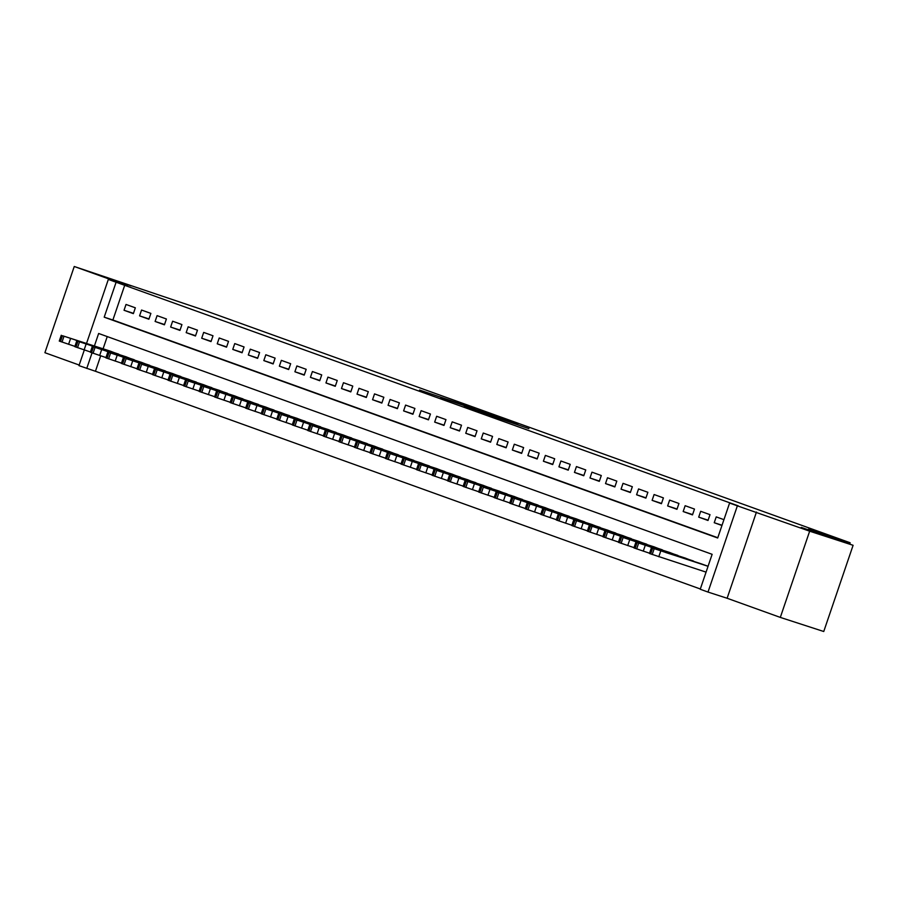 <?xml version="1.0" encoding="UTF-8"?>
<svg xmlns="http://www.w3.org/2000/svg" width="898" height="898" viewBox="0 0 898 898"><rect width="100%" height="100%" fill="white"/><g stroke="black" fill="none" stroke-linecap="round" stroke-linejoin="round"><path stroke-width="1.35" d="M470.328 407.176L419.557 390.046L470.328 407.176M801.252 527.395L826.104 536.05L801.252 527.395M106.222 277.224L131.074 285.89L106.222 277.224M528.9 428.638L488.243 414.764L528.9 428.638M853.1 545.299L823.747 631.507L780.317 617.409L809.659 531.189L853.1 545.299L808.447 529.225L850.148 542.762L204.037 310.203L74.253 266.493L127.449 285.631L108.332 279.435L738.279 505.866L729.591 503.048L737.359 505.843L708.006 592.063L700.238 589.256L712.136 554.313L98.645 333.484L94.402 345.966M809.659 531.189L737.359 505.843M493.328 415.471L440.828 397.702L493.328 415.471M499.221 417.536L517.798 424.238L486.334 414.034L464.255 406.143L499.198 417.626M74.253 266.493L44.9 352.701L79.192 365.048M135.34 307.812L126.023 304.456L124.036 310.281L133.364 313.638L135.34 307.812M150.875 313.402L141.558 310.046L139.572 315.871L148.888 319.228L150.875 313.402M166.411 318.992L157.083 315.636L155.107 321.462L164.424 324.818L166.411 318.992M181.935 324.582L172.618 321.226L170.631 327.052L179.959 330.408L181.935 324.582M197.47 330.172L188.153 326.816L186.167 332.642L195.483 335.998L197.47 330.172M213.006 335.762L203.678 332.406L201.702 338.232L211.019 341.588L213.006 335.762M228.53 341.352L219.213 337.996L217.226 343.822L226.543 347.178L228.53 341.352M244.065 346.942L234.748 343.586L232.762 349.412L242.078 352.768L244.065 346.942M259.589 352.532L250.273 349.176L248.297 355.002L257.614 358.358L259.589 352.532M275.125 358.122L265.808 354.766L263.821 360.592L273.138 363.948L275.125 358.122M290.66 363.712L281.343 360.356L279.357 366.182L288.673 369.538L290.66 363.712M306.184 369.303L296.868 365.946L294.892 371.772L304.209 375.128L306.184 369.303M321.72 374.893L312.403 371.536L310.416 377.362L319.733 380.718L321.72 374.893M337.255 380.483L327.927 377.126L325.952 382.952L335.268 386.308L337.255 380.483M352.779 386.073L343.463 382.716L341.476 388.542L350.804 391.898L352.779 386.073M368.315 391.663L358.998 388.306L357.011 394.132L366.328 397.488L368.315 391.663M383.85 397.253L374.522 393.896L372.547 399.722L381.863 403.079L383.85 397.253M399.374 402.843L390.058 399.487L388.071 405.312L397.399 408.669L399.374 402.843M414.91 408.433L405.593 405.088L403.606 410.902L412.923 414.259L414.91 408.433M430.445 414.023L421.117 410.678L419.142 416.504L428.458 419.849L430.445 414.023M445.969 419.613L436.653 416.268L434.666 422.094L443.994 425.439L445.969 419.613M461.505 425.203L452.188 421.858L450.201 427.684L459.518 431.029L461.505 425.203M477.029 430.793L467.712 427.448L465.736 433.274L475.053 436.619L477.029 430.793M492.564 436.383L483.247 433.038L481.261 438.864L490.577 442.209L492.564 436.383M508.1 441.984L498.783 438.628L496.796 444.454L506.113 447.799L508.1 441.984M523.624 447.574L514.307 444.218L512.331 450.044L521.648 453.4L523.624 447.574M539.159 453.164L529.842 449.808L527.856 455.634L537.172 458.99L539.159 453.164M554.695 458.755L545.378 455.398L543.391 461.224L552.708 464.58L554.695 458.755M570.219 464.345L560.902 460.988L558.926 466.814L568.243 470.17L570.219 464.345M585.754 469.935L576.437 466.578L574.451 472.404L583.767 475.76L585.754 469.935M601.29 475.525L591.962 472.168L589.986 477.994L599.303 481.35L601.29 475.525M616.814 481.115L607.497 477.758L605.51 483.584L614.838 486.941L616.814 481.115M632.349 486.705L623.032 483.349L621.046 489.174L630.362 492.531L632.349 486.705M647.885 492.295L638.557 488.939L636.581 494.764L645.898 498.121L647.885 492.295M663.409 497.885L654.092 494.529L652.105 500.354L661.433 503.711L663.409 497.885M678.944 503.475L669.627 500.119L667.641 505.944L676.957 509.301L678.944 503.475M694.48 509.065L685.152 505.709L683.176 511.534L692.493 514.891L694.48 509.065M710.004 514.655L700.687 511.299L698.7 517.125L708.017 520.481L710.004 514.655M124.788 285.048L112.89 320.002L717.783 537.722M723.934 519.661L716.222 516.889L714.236 522.715L721.947 525.487M100.688 355.844L95.435 371.267L700.328 588.987M107.244 336.582L103.09 348.794M110.151 351.084L119.4 354.631M125.686 356.674L134.936 360.221M141.21 362.264L150.46 365.812M156.746 367.854L165.995 371.402M172.281 373.445L181.531 376.992M187.805 379.035L197.055 382.582M203.341 384.625L212.59 388.172M218.876 390.215L228.126 393.762M234.4 395.805L243.65 399.363M249.936 401.395L259.185 404.953M265.46 406.985L274.721 410.543M280.995 412.575L290.245 416.133M296.531 418.165L305.78 421.723M312.055 423.755L321.316 427.313M327.59 429.345L336.84 432.903M343.126 434.935L352.375 438.493M358.65 440.525L367.911 444.083M374.185 446.115L383.435 449.674M389.721 451.705L398.97 455.264M405.245 457.295L414.494 460.854M420.78 462.885L430.03 466.444M436.316 468.487L445.565 472.034M451.84 474.077L461.089 477.624M467.375 479.667L476.625 483.214M482.899 485.257L492.16 488.804M498.435 490.847L507.684 494.394M513.97 496.437L523.22 499.984M529.494 502.027L538.755 505.574M545.03 507.617L554.279 511.164M560.565 513.207L569.815 516.754M576.089 518.797L585.35 522.344M591.625 524.387L600.874 527.934M607.16 529.977L616.41 533.524M622.684 535.567L631.934 539.114M638.22 541.157L647.469 544.704M653.755 546.747L663.005 550.294M669.279 552.337L678.529 555.884M684.815 557.927L694.064 561.475M700.35 563.517L708.062 566.268M849.699 544.076L850.148 542.762M756.464 512.051L727.122 598.259L780.317 617.409M727.122 598.259L708.006 592.063M95.435 371.267L78.979 365.643L84.311 349.984M116.1 282.23L104.202 317.174L717.693 538.003L729.591 503.048M86.545 343.418L108.332 279.435M92.045 352.892L86.747 368.438M112.89 320.002L104.202 317.174M124.036 310.281L133.465 313.335M139.572 315.871L148.989 318.925M155.107 321.462L164.525 324.515M170.631 327.052L180.06 330.105M186.167 332.642L195.584 335.695M201.702 338.232L211.12 341.296M217.226 343.822L226.644 346.886M232.762 349.412L242.179 352.476M248.297 355.002L257.715 358.066M263.821 360.592L273.239 363.656M279.357 366.182L288.774 369.246M294.892 371.772L304.31 374.836M310.416 377.362L319.834 380.426M325.952 382.952L335.369 386.017M341.476 388.542L350.905 391.607M357.011 394.132L366.429 397.197M372.547 399.722L381.964 402.787M388.071 405.312L397.5 408.377M403.606 410.902L413.024 413.967M419.142 416.504L428.559 419.557M434.666 422.094L444.095 425.147M450.201 427.684L459.619 430.737M465.736 433.274L475.154 436.327M481.261 438.864L490.678 441.917M496.796 444.454L506.214 447.507M512.331 450.044L521.749 453.097M527.856 455.634L537.273 458.687M543.391 461.224L552.809 464.277M558.926 466.814L568.344 469.867M574.451 472.404L583.868 475.457M589.986 477.994L599.404 481.047M605.51 483.584L614.939 486.637M621.046 489.174L630.463 492.227M636.581 494.764L645.999 497.818M652.105 500.354L661.534 503.408M667.641 505.944L677.058 508.998M683.176 511.534L692.594 514.588M698.7 517.125L708.118 520.189M714.236 522.715L722.037 525.251M474.806 408.826L445.071 399.15L474.806 408.826M500.961 418.401L484.92 412.934L500.837 418.749M118.704 354.138L62.433 335.706L110.937 351.343M74.893 346.381L59.268 341.072L61.255 335.246M75.432 340.039L85.018 343.115L75.432 340.039M134.229 359.728L77.969 341.296L126.472 356.933M90.429 351.971L74.803 346.662L76.779 340.836M90.956 345.629L100.542 348.705L90.956 345.629M149.764 365.318L93.504 346.886L141.996 362.523M105.964 357.561L90.328 352.252L92.314 346.426M106.492 351.219L116.078 354.295L106.492 351.219M165.299 370.908L109.028 352.476L157.532 368.113M121.488 363.151L105.863 357.842L107.85 352.016M122.027 356.809L131.613 359.885L122.027 356.809M180.824 376.498L126.113 358.628L173.067 373.703M137.024 368.741L121.398 363.432L123.374 357.606M137.551 362.399L147.137 365.475L137.551 362.399M196.359 382.088L141.648 364.218L188.591 379.293M152.548 374.331L136.923 369.022L138.909 363.196M153.087 367.989L162.673 371.065L153.087 367.989M211.894 387.678L155.623 369.246L204.127 384.883M168.083 379.921L152.458 374.612L154.445 368.786M168.622 373.579L178.197 376.655L168.622 373.579M227.418 393.268L172.708 375.398L219.651 390.473M183.619 385.511L167.993 380.202L169.969 374.376M184.146 379.169L193.732 382.245L184.146 379.169M242.954 398.858L188.243 380.988L235.186 396.063M199.143 391.101L183.518 385.792L185.504 379.966M199.682 384.759L209.268 387.846L199.682 384.759M258.489 404.448L202.218 386.017L250.722 401.653M214.678 396.692L199.053 391.382L201.04 385.556M215.217 390.349L224.792 393.436L215.217 390.349M274.013 410.038L219.303 392.168L266.246 407.243M230.214 402.282L214.588 396.972L216.564 391.146M230.741 395.939L240.327 399.026L230.741 395.939M289.549 415.628L234.838 397.758L281.781 412.833M245.738 407.872L230.113 402.562L232.099 396.736M246.277 401.529L255.863 404.616L246.277 401.529M305.073 421.218L248.813 402.787L297.317 418.423M261.273 413.462L245.648 408.152L247.635 402.326M261.812 407.12L271.387 410.206L261.812 407.12M320.608 426.808L265.898 408.938L312.841 424.013M276.808 419.052L261.183 413.742L263.159 407.916M277.336 412.71L286.922 415.796L277.336 412.71M336.144 432.398L281.433 414.528L328.376 429.603M292.333 424.642L276.707 419.332L278.694 413.507M292.871 418.3L302.458 421.387L292.871 418.3M351.668 437.988L295.408 419.557L343.912 435.193M307.868 430.232L292.243 424.922L294.23 419.097M308.407 423.89L317.982 426.977L308.407 423.89M367.203 443.578L312.493 425.708L359.436 440.783M323.403 435.822L307.767 430.512L309.754 424.687M323.931 429.48L333.517 432.567L323.931 429.48M382.739 449.168L326.468 430.737L374.971 446.373M338.928 441.412L323.302 436.102L325.289 430.277M339.466 435.07L349.053 438.157L339.466 435.07M398.263 454.758L343.552 436.888L390.507 451.963M354.463 447.002L338.838 441.693L340.813 435.867M354.991 440.66L364.577 443.747L354.991 440.66M413.798 460.348L359.088 442.478L406.031 457.553M369.998 452.603L354.362 447.283L356.349 441.457M370.526 446.25L380.112 449.337L370.526 446.25M429.334 465.939L373.063 447.507L421.566 463.144M385.523 458.193L369.897 452.873L371.884 447.047M386.061 451.84L395.648 454.927L386.061 451.84M444.858 471.529L390.147 453.658L437.09 468.734M401.058 463.783L385.433 458.463L387.408 452.637M401.586 457.43L411.172 460.517L401.586 457.43M460.393 477.119L405.683 459.248L452.626 474.324M416.582 469.373L400.957 464.053L402.944 458.227M417.121 463.02L426.707 466.107L417.121 463.02M475.929 482.709L419.658 464.277L468.161 479.914M432.118 474.963L416.492 469.643L418.479 463.828M432.656 468.61L442.231 471.697L432.656 468.61M491.453 488.299L436.742 470.429L483.685 485.504M447.653 480.553L432.028 475.244L434.003 469.418M448.181 474.2L457.767 477.287L448.181 474.2M506.988 493.889L452.278 476.019L499.221 491.094M463.177 486.144L447.552 480.834L449.539 475.008M463.716 479.79L473.302 482.877L463.716 479.79M522.524 499.479L466.253 481.047L514.756 496.684M478.713 491.734L463.087 486.424L465.074 480.598M479.251 485.38L488.826 488.467L479.251 485.38M538.048 505.069L483.337 487.199L530.28 502.274M494.248 497.324L478.623 492.014L480.598 486.188M494.776 490.97L504.362 494.057L494.776 490.97M553.583 510.659L497.324 492.239L545.816 507.864M509.772 502.914L494.147 497.604L496.134 491.778M510.311 496.572L519.897 499.647L510.311 496.572M569.108 516.249L512.848 497.829L561.351 513.454M525.308 508.504L509.682 503.194L511.669 497.369M525.846 502.162L535.421 505.237L525.846 502.162M584.643 521.85L528.383 503.419L576.875 519.055M540.843 514.094L525.218 508.784L527.193 502.959M541.371 507.752L550.957 510.827L541.371 507.752M600.178 527.44L543.907 509.009L592.411 524.645M556.367 519.684L540.742 514.374L542.729 508.549M556.906 513.342L566.492 516.417L556.906 513.342M615.702 533.03L559.443 514.599L607.946 530.235M571.903 525.274L556.277 519.964L558.253 514.139M572.441 518.932L582.016 522.007L572.441 518.932M631.238 538.62L574.978 520.189L623.47 535.825M587.438 530.864L571.802 525.554L573.788 519.729M587.966 524.522L597.552 527.597L587.966 524.522M646.773 544.21L590.502 525.779L639.006 541.415M602.962 536.454L587.337 531.145L589.324 525.319M603.501 530.112L613.087 533.188L603.501 530.112M662.297 549.801L607.587 531.93L654.541 547.005M618.498 542.044L602.872 536.735L604.848 530.909M619.025 535.702L628.611 538.778L619.025 535.702M677.833 555.391L623.122 537.52L670.065 552.596M634.033 547.634L618.396 542.325L620.383 536.499M634.56 541.292L644.147 544.368L634.56 541.292M693.368 560.981L637.097 542.549L685.601 558.186M649.557 553.224L633.932 547.915L635.919 542.089M650.096 546.882L659.682 549.958L650.096 546.882M708.062 566.301L652.633 548.139L701.125 563.776M706.075 572.127L649.467 553.505L651.443 547.679M665.62 552.472L675.206 555.548L665.62 552.472M70.572 338.512L68.585 344.338M62.433 335.706L60.458 341.532M63.994 336.256L62.007 342.082M86.107 344.102L84.12 349.928M77.969 341.296L75.982 347.122M79.518 341.846L77.542 347.672M101.631 349.692L99.656 355.518M93.504 346.886L91.517 352.712M95.053 347.436L93.066 353.262M117.167 355.282L115.18 361.108M109.028 352.476L107.053 358.302M110.589 353.037L108.602 358.852M132.702 360.873L130.715 366.698M124.564 358.066L122.577 363.892M126.113 358.628L124.137 364.453M148.226 366.463L146.251 372.288M140.099 363.656L138.112 369.482M141.648 364.218L139.661 370.043M163.762 372.053L161.775 377.878M155.623 369.246L153.648 375.072M157.184 369.808L155.197 375.633M179.297 377.643L177.31 383.468M171.159 374.836L169.172 380.662M172.708 375.398L170.732 381.223M194.821 383.233L192.846 389.059M186.694 380.426L184.707 386.252M188.243 380.988L186.256 386.814M210.357 388.823L208.37 394.649M202.218 386.017L200.243 391.842M203.779 386.578L201.792 392.404M225.892 394.413L223.905 400.239M217.754 391.607L215.767 397.432M219.303 392.168L217.327 397.994M241.416 400.003L239.44 405.829M233.289 397.197L231.302 403.022M234.838 397.758L232.851 403.584M256.951 405.593L254.965 411.419M248.813 402.787L246.838 408.612M250.374 403.348L248.387 409.174M272.487 411.183L270.5 417.009M264.349 408.377L262.362 414.203M265.898 408.938L263.922 414.764M288.011 416.773L286.035 422.599M279.884 413.967L277.897 419.793M281.433 414.528L279.446 420.354M303.546 422.363L301.56 428.189M295.408 419.557L293.421 425.383M296.969 420.118L294.982 425.944M319.071 427.953L317.095 433.779M310.944 425.147L308.957 430.973M312.493 425.708L310.517 431.534M334.606 433.543L332.619 439.369M326.468 430.737L324.492 436.563M328.028 431.298L326.041 437.124M350.141 439.133L348.155 444.959M342.003 436.327L340.016 442.153M343.552 436.888L341.577 442.714M365.666 444.723L363.69 450.549M357.539 441.917L355.552 447.743M359.088 442.478L357.101 448.304M381.201 450.313L379.214 456.139M373.063 447.507L371.087 453.333M374.623 448.068L372.636 453.894M396.736 455.903L394.75 461.729M388.598 453.097L386.611 458.923M390.147 453.658L388.172 459.484M412.261 461.493L410.285 467.319M404.134 458.687L402.147 464.513M405.683 459.248L403.696 465.074M427.796 467.083L425.809 472.909M419.658 464.277L417.682 470.103M421.218 464.838L419.231 470.664M443.331 472.674L441.345 478.499M435.193 469.867L433.206 475.693M436.742 470.429L434.767 476.254M458.856 478.264L456.88 484.089M450.729 475.457L448.742 481.283M452.278 476.019L450.291 481.844M474.391 483.854L472.404 489.679M466.253 481.047L464.277 486.873M467.813 481.609L465.826 487.434M489.926 489.444L487.94 495.269M481.788 486.637L479.801 492.463M483.337 487.199L481.362 493.024M505.451 495.034L503.475 500.86M497.324 492.239L495.337 498.053M498.873 492.789L496.886 498.615M520.986 500.624L518.999 506.45M512.848 497.829L510.872 503.655M514.408 498.379L512.421 504.205M536.521 506.214L534.534 512.04M528.383 503.419L526.396 509.245M529.932 503.969L527.957 509.795M552.046 511.815L550.059 517.63M543.907 509.009L541.932 514.835M545.468 509.559L543.481 515.385M567.581 517.405L565.594 523.231M559.443 514.599L557.456 520.425M560.992 515.149L559.016 520.975M583.105 522.995L581.129 528.821M574.978 520.189L572.991 526.015M576.527 520.739L574.54 526.565M598.64 528.585L596.654 534.411M590.502 525.779L588.527 531.605M592.063 526.329L590.076 532.155M614.176 534.175L612.189 540.001M606.038 531.369L604.051 537.195M607.587 531.93L605.611 537.745M629.7 539.765L627.724 545.591M621.573 536.959L619.586 542.785M623.122 537.52L621.135 543.346M645.235 545.355L643.249 551.181M637.097 542.549L635.122 548.375M638.658 543.11L636.671 548.936M660.771 550.945L658.784 556.771M652.633 548.139L650.646 553.965M654.182 548.7L652.206 554.526"/></g></svg>

